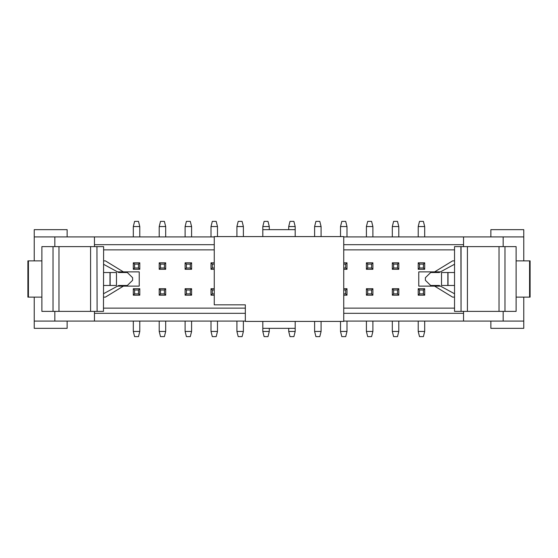 <?xml version="1.0" encoding="UTF-8"?>
<svg xmlns="http://www.w3.org/2000/svg" width="558" height="558" viewBox="0 0 558 558"><rect width="100%" height="100%" fill="white"/><g stroke="black" fill="none" stroke-linecap="round" stroke-linejoin="round"><path stroke-width="0.84" d="M34.24 260.872L34.24 229.659L67.134 229.659L67.134 236.913M67.134 321.087L67.134 328.341L34.24 328.341L34.24 297.128M54.83 246.622L54.83 236.913L94.462 236.913L94.462 246.622M94.462 311.378L94.462 321.087L54.83 321.087L54.83 311.378M54.83 236.913L34.24 236.913M34.24 321.087L54.83 321.087M117.543 271.879L123.402 271.879L105.392 260.872L103.621 260.872M117.543 286.121L139.228 286.121L139.228 271.879L123.402 271.879M103.621 297.128L105.392 297.128L123.402 286.121M103.621 308.135L245.332 308.135M245.332 321.087L94.462 321.087M490.866 321.087L490.866 328.341L523.76 328.341L523.76 321.087L343.749 321.087M343.749 236.913L523.76 236.913L523.76 260.872M94.462 236.913L214.251 236.913M523.76 297.128L523.76 321.087M490.866 236.913L490.866 229.659L523.76 229.659L523.76 236.913M503.17 311.378L503.17 321.087M463.538 311.378L463.538 321.087M463.538 313.317L343.749 313.317M262.811 321.415L262.811 328.341L295.189 328.341L295.189 321.415M245.332 313.317L94.462 313.317M94.462 244.683L214.251 244.683M343.749 244.683L463.538 244.683M463.538 246.622L463.538 236.913M503.17 246.622L503.17 236.913M295.189 226.555L288.709 226.555L290.007 221.373L293.892 221.373L295.189 226.555L295.189 236.585M295.189 229.659L262.811 229.659L262.811 236.585M343.749 308.135L454.379 308.135M454.379 297.128L452.608 297.128L434.598 286.121L418.772 286.121L418.772 271.879L434.598 271.879L452.608 260.872L454.379 260.872M440.457 286.121L434.598 286.121M440.457 271.879L434.598 271.879M454.379 249.865L343.749 249.865M214.251 249.865L103.621 249.865M418.214 331.445L424.687 331.445L423.396 336.627L419.511 336.627L418.214 331.445L418.214 321.087M424.687 331.445L424.687 321.087M133.313 331.445L139.786 331.445L138.489 336.627L134.604 336.627L133.313 331.445L133.313 321.087M139.786 331.445L139.786 321.087M41.885 297.128L27.9 297.128L27.9 260.872L41.885 260.872L41.885 311.378L58.981 311.378L58.981 246.622L96.946 246.622L97.099 311.378L96.946 246.622M530.1 297.128L516.115 297.128L516.115 260.872L530.1 260.872L530.1 297.128M343.749 262.811L346.985 262.811L346.985 269.291L343.749 269.291M418.214 269.291L418.214 262.811L424.687 262.811L424.687 269.291L418.214 269.291L419.511 267.993L423.396 267.993L423.396 264.108L419.511 264.108L419.511 267.993M398.789 262.811L398.789 269.291L392.316 269.291L392.316 262.811L398.789 262.811L397.491 264.108L393.606 264.108L393.606 267.993L397.491 267.993L397.491 264.108M372.89 288.709L372.89 295.189L366.411 295.189L366.411 288.709L372.89 288.709L371.593 290.007L367.708 290.007L367.708 293.892L371.593 293.892L371.593 290.007M372.89 262.811L372.89 269.291L366.411 269.291L366.411 262.811L372.89 262.811L371.593 264.108L367.708 264.108L367.708 267.993L371.593 267.993L371.593 264.108M214.251 269.291L211.015 269.291L211.015 262.811L214.251 262.811M139.786 262.811L139.786 269.291L133.313 269.291L133.313 262.811L139.786 262.811L138.489 264.108L134.604 264.108L134.604 267.993L138.489 267.993L138.489 264.108M165.684 262.811L165.684 269.291L159.211 269.291L159.211 262.811L165.684 262.811L164.394 264.108L160.509 264.108L160.509 267.993L164.394 267.993L164.394 264.108M185.11 269.291L185.11 262.811L191.589 262.811L191.589 269.291L185.11 269.291L186.407 267.993L190.292 267.993L190.292 264.108L186.407 264.108L186.407 267.993M139.786 295.189L133.313 295.189L133.313 288.709L139.786 288.709L139.786 295.189L138.489 293.892L138.489 290.007L134.604 290.007L134.604 293.892L138.489 293.892M424.687 295.189L418.214 295.189L418.214 288.709L424.687 288.709L424.687 295.189L423.396 293.892L423.396 290.007L419.511 290.007L419.511 293.892L423.396 293.892M165.684 295.189L159.211 295.189L159.211 288.709L165.684 288.709L165.684 295.189L164.394 293.892L164.394 290.007L160.509 290.007L160.509 293.892L164.394 293.892M191.589 295.189L185.11 295.189L185.11 288.709L191.589 288.709L191.589 295.189L190.292 293.892L190.292 290.007L186.407 290.007L186.407 293.892L190.292 293.892M214.251 295.189L211.015 295.189L211.015 288.709L214.251 288.709M398.789 295.189L392.316 295.189L392.316 288.709L398.789 288.709L398.789 295.189L397.491 293.892L397.491 290.007L393.606 290.007L393.606 293.892L397.491 293.892M343.749 288.709L346.985 288.709L346.985 295.189L343.749 295.189M424.687 226.555L418.214 226.555L419.511 221.373L423.396 221.373L424.687 226.555L424.687 236.913M418.214 226.555L418.214 236.913M139.786 226.555L133.313 226.555L134.604 221.373L138.489 221.373L139.786 226.555L139.786 236.913M133.313 226.555L133.313 236.913M499.019 311.378L461.054 311.378L461.054 246.622L499.019 246.622L499.019 311.378L516.115 311.378L516.115 297.128M346.985 262.811L345.695 264.108L343.749 264.108M346.985 269.291L345.695 267.993L345.695 264.108M343.749 267.993L345.695 267.993M419.511 264.108L418.214 262.811M424.687 262.811L423.396 264.108M424.687 269.291L423.396 267.993M398.789 269.291L397.491 267.993M393.606 267.993L392.316 269.291M393.606 264.108L392.316 262.811M371.593 293.892L372.89 295.189M366.411 295.189L367.708 293.892M366.411 288.709L367.708 290.007M372.89 269.291L371.593 267.993M367.708 267.993L366.411 269.291M367.708 264.108L366.411 262.811M214.251 264.108L212.305 264.108L212.305 267.993L211.015 269.291M212.305 264.108L211.015 262.811M212.305 267.993L214.251 267.993M139.786 269.291L138.489 267.993M134.604 267.993L133.313 269.291M134.604 264.108L133.313 262.811M165.684 269.291L164.394 267.993M160.509 267.993L159.211 269.291M160.509 264.108L159.211 262.811M186.407 264.108L185.11 262.811M191.589 262.811L190.292 264.108M191.589 269.291L190.292 267.993M133.313 295.189L134.604 293.892M133.313 288.709L134.604 290.007M138.489 290.007L139.786 288.709M418.214 295.189L419.511 293.892M418.214 288.709L419.511 290.007M423.396 290.007L424.687 288.709M159.211 295.189L160.509 293.892M159.211 288.709L160.509 290.007M164.394 290.007L165.684 288.709M185.11 295.189L186.407 293.892M185.11 288.709L186.407 290.007M190.292 290.007L191.589 288.709M211.015 295.189L212.305 293.892L214.251 293.892M211.015 288.709L212.305 290.007L212.305 293.892M214.251 290.007L212.305 290.007M392.316 295.189L393.606 293.892M392.316 288.709L393.606 290.007M397.491 290.007L398.789 288.709M343.749 293.892L345.695 293.892L346.985 295.189M345.695 293.892L345.695 290.007L343.749 290.007M345.695 290.007L346.985 288.709M103.621 293.675L118.735 285.473L127.322 285.473L132.616 280.297L132.616 277.703L127.322 272.527L118.735 272.527L103.621 264.325M516.115 260.872L516.115 246.622L499.019 246.622M58.981 246.622L41.885 246.622L41.885 260.872M103.467 311.378L103.621 246.622L103.467 311.378L97.099 311.378M96.946 311.378L58.981 311.378M103.621 272.527L116.476 272.527L116.476 285.473L103.621 285.473M454.379 264.325L439.265 272.527L430.678 272.527L425.384 277.703L425.384 280.297L430.678 285.473L439.265 285.473L454.379 293.675M460.901 311.378L454.533 311.378L454.533 246.622L460.901 246.622L461.054 311.378M454.533 246.622L454.533 311.378M454.379 285.473L448.011 285.473L448.011 272.527L454.379 272.527M447.858 285.473L447.858 272.527L441.524 272.527L441.524 285.473L448.011 285.473M97.099 246.622L103.467 246.622M262.811 331.445L269.291 331.445L267.993 336.627L264.108 336.627L262.811 331.445L262.811 328.341M269.291 331.445L269.291 328.341M288.709 331.445L295.189 331.445L293.892 336.627L290.007 336.627L288.709 331.445L288.709 328.341M295.189 331.445L295.189 328.341M314.614 331.445L321.087 331.445L319.79 336.627L315.905 336.627L314.614 331.445L314.614 321.415M321.087 331.445L321.087 321.415M340.513 331.445L346.985 331.445L345.695 336.627L341.81 336.627L340.513 331.445L340.513 321.415M346.985 331.445L346.985 321.087M366.411 331.445L372.89 331.445L371.593 336.627L367.708 336.627L366.411 331.445L366.411 321.087M372.89 331.445L372.89 321.087M392.316 331.445L398.789 331.445L397.491 336.627L393.606 336.627L392.316 331.445L392.316 321.087M398.789 331.445L398.789 321.087M159.211 331.445L165.684 331.445L164.394 336.627L160.509 336.627L159.211 331.445L159.211 321.087M165.684 331.445L165.684 321.087M185.11 331.445L191.589 331.445L190.292 336.627L186.407 336.627L185.11 331.445L185.11 321.087M191.589 331.445L191.589 321.087M211.015 331.445L217.487 331.445L216.19 336.627L212.305 336.627L211.015 331.445L211.015 321.087M217.487 331.445L217.487 321.087M236.913 331.445L243.386 331.445L242.095 336.627L238.21 336.627L236.913 331.445L236.913 321.087M243.386 331.445L243.386 321.087M90.577 246.622L90.577 311.378M110.142 272.527L110.142 285.473M109.989 272.527L109.989 285.473M467.423 311.378L467.423 246.622M288.709 226.555L288.709 229.659M269.291 226.555L262.811 226.555L264.108 221.373L267.993 221.373L269.291 226.555L269.291 229.659M262.811 226.555L262.811 229.659M243.386 226.555L236.913 226.555L238.21 221.373L242.095 221.373L243.386 226.555L243.386 236.585M236.913 226.555L236.913 236.585M217.487 226.555L211.015 226.555L212.305 221.373L216.19 221.373L217.487 226.555L217.487 236.585M211.015 226.555L211.015 236.913M191.589 226.555L185.11 226.555L186.407 221.373L190.292 221.373L191.589 226.555L191.589 236.913M185.11 226.555L185.11 236.913M165.684 226.555L159.211 226.555L160.509 221.373L164.394 221.373L165.684 226.555L165.684 236.913M159.211 226.555L159.211 236.913M398.789 226.555L392.316 226.555L393.606 221.373L397.491 221.373L398.789 226.555L398.789 236.913M392.316 226.555L392.316 236.913M372.89 226.555L366.411 226.555L367.708 221.373L371.593 221.373L372.89 226.555L372.89 236.913M366.411 226.555L366.411 236.913M346.985 226.555L340.513 226.555L341.81 221.373L345.695 221.373L346.985 226.555L346.985 236.913M340.513 226.555L340.513 236.585M321.087 226.555L314.614 226.555L315.905 221.373L319.79 221.373L321.087 226.555L321.087 236.585M314.614 226.555L314.614 236.585M343.749 236.585L343.749 321.415L245.332 321.415L245.332 304.835L214.251 304.835L214.251 236.585L343.749 236.585M28.416 260.872L28.416 297.128M529.584 297.128L529.584 260.872M53.024 246.622L53.024 311.378M504.976 311.378L504.976 246.622"/></g></svg>
